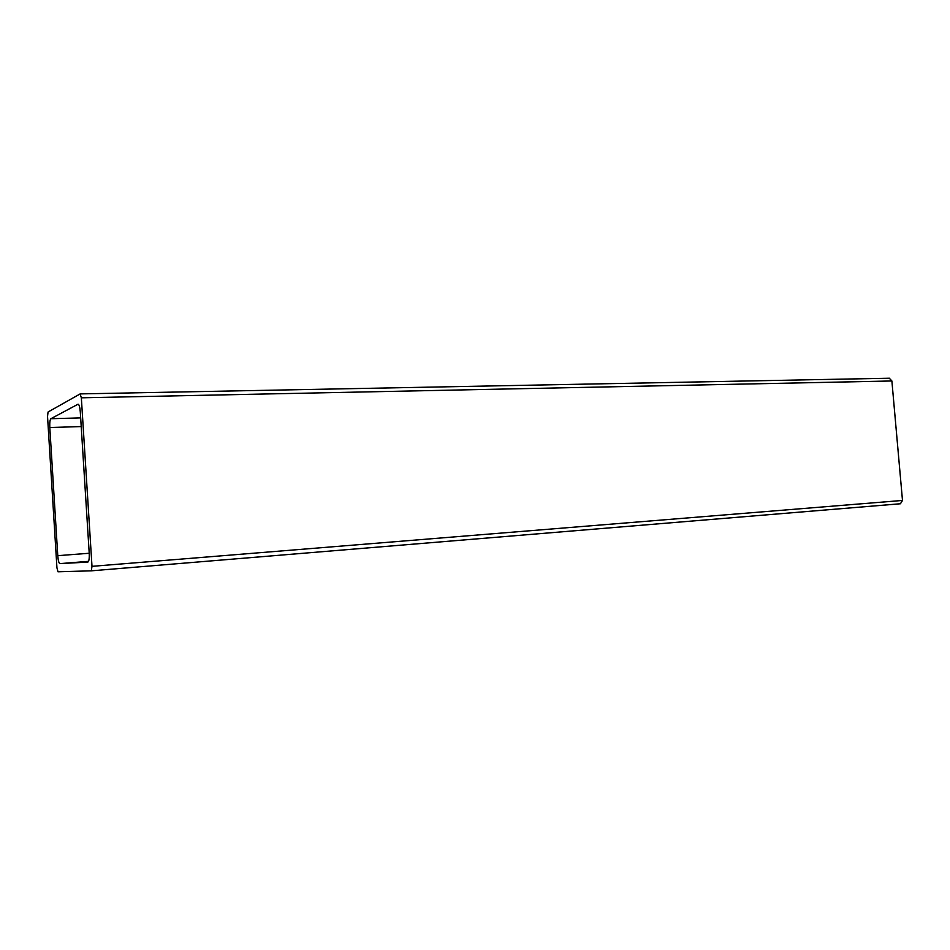 <?xml version="1.0" encoding="UTF-8"?>
<svg xmlns="http://www.w3.org/2000/svg" width="950" height="950" viewBox="0 0 950 950"><rect width="100%" height="100%" fill="white"/><g stroke="black" fill="none" stroke-linecap="round" stroke-linejoin="round"><path stroke-width="1.43" d="M80.299 412.015C79.907 407.158 79.171 404.546 78.102 404.166L50.861 418.724C49.946 419.722 49.602 422.655 49.804 427.536L57.772 555.667C58.164 560.536 58.864 563.184 59.874 563.623L87.863 562.103C88.979 561.486 89.431 558.493 89.217 553.138L80.299 412.015M80.121 393.929L81.344 397.812L91.996 566.342L91.307 570.831L57.974 571.781L56.941 567.803L47.536 416.409L48.058 412.015L80.121 393.929M889.319 378.242L891.884 380.974L902.488 500.448L900.434 503.761L91.319 570.831L900.469 503.749M50.861 418.724L80.679 417.893M49.804 427.536L81.225 426.562M57.772 555.667L89.217 553.256M81.344 397.812L891.884 380.974M91.996 566.342L902.488 500.448M59.874 563.623L88.564 561.343M889.58 378.219L80.239 393.894"/></g></svg>
